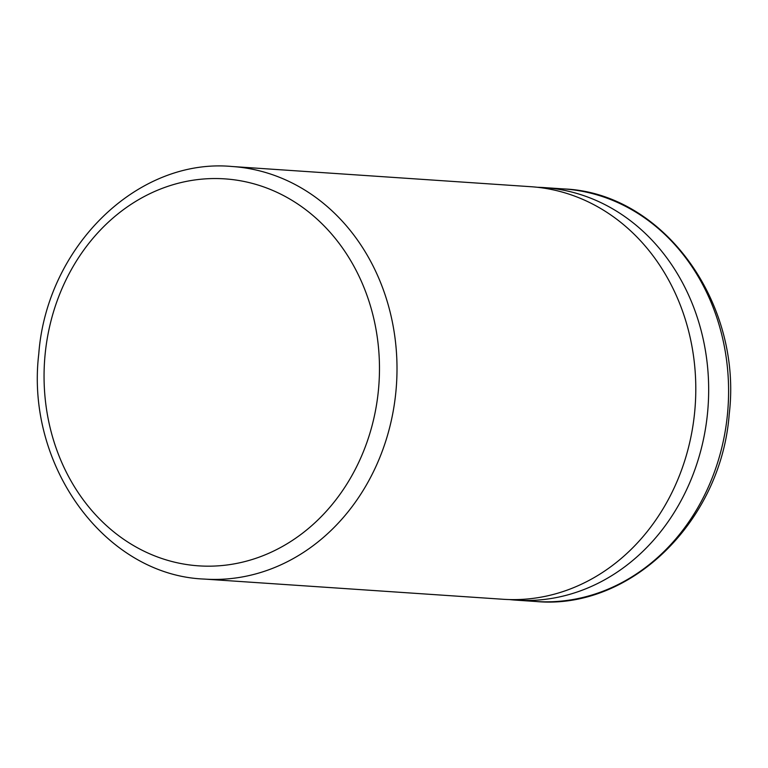 <?xml version="1.0" encoding="UTF-8"?>
<svg xmlns="http://www.w3.org/2000/svg" width="768" height="768" viewBox="0 0 768 768"><rect width="100%" height="100%" fill="white"/><g stroke="black" fill="none" stroke-linecap="round" stroke-linejoin="round"><path stroke-width="1.15" d="M204.259 579.072L503.05 599.27A206.755 178.656 -86.1 0 0 694.694 411.83A206.755 178.656 -86.1 0 0 536.813 187.219A206.755 178.656 -86.1 0 0 530.947 186.71L232.157 166.512A206.755 178.656 93.9 0 1 395.904 391.632A206.755 178.656 93.9 0 1 204.259 579.072C104.87 575.222 25.325 465.37 38.774 353.885C46.723 246.787 137.482 157.613 232.157 166.512M509.501 599.578A206.755 178.656 -86.1 0 0 510.058 599.635A206.755 178.656 -86.1 0 0 515.933 600.144A206.755 178.656 -86.1 0 0 707.568 412.704A206.755 178.656 -86.1 0 0 549.686 188.083A206.755 178.656 -86.1 0 0 543.821 187.574A206.755 178.656 -86.1 0 0 537.37 187.277M378.442 390.029A193.93 167.578 -86.1 0 0 230.352 179.347A193.93 167.578 -86.1 0 0 45.091 354.682A193.93 167.578 -86.1 0 0 193.181 565.373A193.93 167.578 -86.1 0 0 378.442 390.029M727.488 414.048A206.755 178.656 -86.1 0 0 563.741 188.928C663.13 192.778 742.675 302.64 729.226 414.115C721.277 521.213 630.518 610.387 535.843 601.488A206.755 178.656 -86.1 0 0 727.488 414.048M563.741 188.928L543.821 187.574M535.843 601.488L515.933 600.144"/></g></svg>
